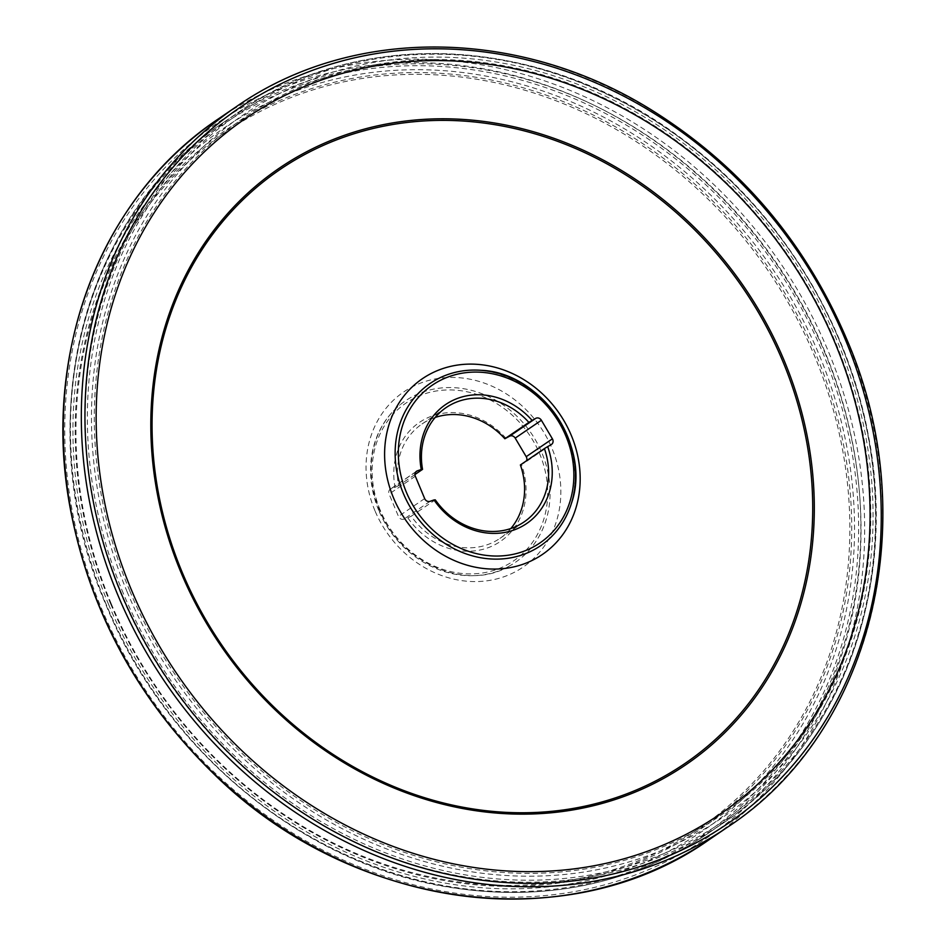 <?xml version="1.0" encoding="UTF-8"?>
<svg xmlns="http://www.w3.org/2000/svg" width="946" height="946" viewBox="0 0 946 946"><rect width="100%" height="100%" fill="white"/><g stroke="black" fill="none" stroke-linecap="round" stroke-linejoin="round"><path stroke-width="0.71" stroke-dasharray="4.73 3.55" d="M505.933 438.27A71.979 63.252 55.7 0 0 428.219 417.529A71.979 63.252 55.7 0 0 395.05 487.308L391.112 488.704A4.434 3.89 55.7 0 0 389.113 494.072L398.467 516.41A4.434 3.89 55.7 0 0 403.859 519.165L407.797 517.781A71.979 63.252 55.7 0 0 492.712 545.807A71.979 63.252 55.7 0 0 521.459 464.462L525.065 462.417A4.434 3.89 55.7 0 0 526.555 460.749M378.755 510.402A97.686 85.85 -124.3 0 1 399.685 405.148A97.686 85.85 -124.3 0 1 531.274 433.315A97.686 85.85 -124.3 0 1 509.291 566.075A97.686 85.85 -124.3 0 1 378.755 510.402M414.951 474.537L398.514 485.736A69.212 60.816 -124.3 0 1 422.034 423.974A69.212 60.816 -124.3 0 1 435.172 417.458M395.05 487.308L398.514 485.736M510.828 528.542A69.212 60.816 -124.3 0 1 499.949 538.38A69.212 60.816 -124.3 0 1 411.262 516.197L435.278 499.843M411.262 516.197L407.797 517.781M521.459 464.462L520.383 464.959M111.309 603.879A421.053 370.028 -124.3 0 1 225.881 131.872A421.053 370.028 -124.3 0 1 768.731 271.585A421.053 370.028 -124.3 0 1 699.922 827.88A421.053 370.028 -124.3 0 1 111.309 603.879M380.15 510.048A95.511 83.934 -124.3 0 1 468.045 391.999A95.511 83.934 -124.3 0 1 531.51 543.714A95.511 83.934 -124.3 0 1 380.15 510.048M110.67 603.926A422.472 371.27 -124.3 0 1 499.476 81.746A422.472 371.27 -124.3 0 1 780.202 752.85A422.472 371.27 -124.3 0 1 110.67 603.926M374.947 510.722A105.976 93.134 -124.3 0 1 472.492 379.724A105.976 93.134 -124.3 0 1 542.909 548.077A105.976 93.134 -124.3 0 1 374.947 510.722M108.648 604.541A425.239 373.705 -124.3 0 1 500.008 78.944A425.239 373.705 -124.3 0 1 782.567 754.435A425.239 373.705 -124.3 0 1 108.648 604.541M106.484 605.038A428.798 376.839 -124.3 0 1 501.12 75.03A428.798 376.839 -124.3 0 1 786.055 756.185A428.798 376.839 -124.3 0 1 106.484 605.038M106.283 604.801A430.182 378.057 -124.3 0 1 223.339 122.554A430.182 378.057 -124.3 0 1 777.967 265.294A430.182 378.057 -124.3 0 1 707.655 833.663A430.182 378.057 -124.3 0 1 106.283 604.801M121.289 594.585A430.182 378.057 -124.3 0 1 238.345 112.338A430.182 378.057 -124.3 0 1 792.973 255.077A430.182 378.057 -124.3 0 1 722.661 823.446A430.182 378.057 -124.3 0 1 121.289 594.585M123.382 593.532A428.798 376.839 -124.3 0 1 518.018 63.524A428.798 376.839 -124.3 0 1 802.953 744.679A428.798 376.839 -124.3 0 1 123.382 593.532M127.178 591.924A425.239 373.705 -124.3 0 1 518.526 66.326A425.239 373.705 -124.3 0 1 801.085 741.818A425.239 373.705 -124.3 0 1 127.178 591.924M129.779 590.907A422.472 371.27 -124.3 0 1 518.585 68.739A422.472 371.27 -124.3 0 1 799.311 739.831A422.472 371.27 -124.3 0 1 129.779 590.907M415.862 471.853L391.112 488.704M415.318 476.216L389.113 494.072M424.659 498.566L398.467 516.41M430.063 501.321L403.859 519.165M551.27 444.573L525.065 462.417M236.571 106.508A436 383.165 -124.3 0 1 846.079 338.467A436 383.165 -124.3 0 1 727.439 827.218M709.429 839.492A436 383.165 55.7 0 0 828.069 350.73A436 383.165 55.7 0 0 218.561 118.77M824.664 352.29A433.233 380.73 -124.3 0 1 425.96 887.762A433.233 380.73 -124.3 0 1 138.081 199.571A433.233 380.73 -124.3 0 1 824.664 352.29M223.339 122.554C79.807 216.196 28.534 427.616 106.035 605.05C165.006 749.681 301.384 862.74 445.838 886.698C542.886 902.709 630.166 885.03 707.655 833.663L722.661 823.446C839.315 746.004 898.156 590.552 868.818 437.892C848.243 322.066 779.315 211.076 684.053 140.375C548.621 36.397 363.11 24.631 238.345 112.338L223.339 122.554M444.348 375.846C483.489 358.652 538.191 381.132 561.475 425.144C572.153 444.774 576.563 465.03 574.695 485.901C572.626 505.519 565.353 521.956 552.913 535.235M509.291 566.075C466.981 591.723 400.075 563.497 379.334 509.74C372.216 492.44 369.709 475.069 371.825 457.639C374.853 435.775 384.147 418.274 399.685 405.148M446.051 407.62L422.034 423.974M416.524 471.262L390.32 489.106M523.966 522.015L499.949 538.38M551.506 444.419L525.302 462.275M246.078 118.12L225.881 131.872M720.119 814.128L699.922 827.88"/><path stroke-width="1.42" d="M551.27 444.573L547.663 446.618A71.979 63.252 -124.3 0 1 518.905 527.963A71.979 63.252 -124.3 0 1 433.989 499.937L430.063 501.321A4.434 3.89 -124.3 0 1 424.659 498.566L415.318 476.216A4.434 3.89 -124.3 0 1 417.316 470.86L421.254 469.464A71.979 63.252 -124.3 0 1 454.423 399.673A71.979 63.252 -124.3 0 1 532.137 420.426L535.743 418.369A4.434 3.89 -124.3 0 1 541.384 420.261L552.405 438.838A4.434 3.89 -124.3 0 1 551.27 444.573M526.555 460.749A4.434 3.89 55.7 0 0 526.201 456.682L515.192 438.104A4.434 3.89 55.7 0 0 509.539 436.224L504.857 438.755A69.212 60.816 -124.3 0 0 435.172 417.458M181.124 572.803A360.982 317.241 -124.3 0 1 513.335 126.634A360.982 317.241 -124.3 0 1 753.205 700.052A360.982 317.241 -124.3 0 1 181.124 572.803M182.259 572.46A359.433 315.869 -124.3 0 1 513.039 128.195A359.433 315.869 -124.3 0 1 751.881 699.153A359.433 315.869 -124.3 0 1 182.259 572.46M403.374 493.505A98.148 86.252 -124.3 0 1 444.348 375.846A98.148 86.252 -124.3 0 1 481.053 370.312A98.148 86.252 -124.3 0 1 571.514 503.118A98.148 86.252 -124.3 0 1 552.913 535.235A98.148 86.252 -124.3 0 1 403.374 493.505M532.137 420.426L528.873 422.401A69.212 60.816 55.7 0 0 446.051 407.62A69.212 60.816 55.7 0 0 422.543 469.37L414.951 474.537M528.873 422.401L504.857 438.755M422.543 469.37L421.254 469.464M433.989 499.937L435.278 499.843A69.212 60.816 55.7 0 0 523.966 522.015A69.212 60.816 55.7 0 0 544.399 448.593L520.383 464.959A69.212 60.816 -124.3 0 1 510.828 528.542M544.399 448.593L547.663 446.618M131.506 590.127A421.053 370.028 -124.3 0 1 246.078 118.12A421.053 370.028 -124.3 0 1 788.929 257.82A421.053 370.028 -124.3 0 1 720.119 814.128A421.053 370.028 -124.3 0 1 131.506 590.127M406.354 492.204A95.511 83.934 -124.3 0 1 494.25 374.155A95.511 83.934 -124.3 0 1 557.702 525.87A95.511 83.934 -124.3 0 1 406.354 492.204M393.536 497.939A106.413 93.512 -124.3 0 1 491.459 366.421A106.413 93.512 -124.3 0 1 562.172 535.448A106.413 93.512 -124.3 0 1 393.536 497.939M417.316 470.86L415.862 471.853M552.405 438.838L526.201 456.682M541.384 420.261L515.192 438.104M535.743 418.369L509.539 436.224M121.336 593.71A433.233 380.73 55.7 0 0 807.919 746.429A433.233 380.73 55.7 0 0 520.04 58.226A433.233 380.73 55.7 0 0 121.336 593.71M117.931 595.27A436 383.165 -124.3 0 1 236.571 106.508L218.561 118.77A436 383.165 55.7 0 0 147.304 694.825A436 383.165 55.7 0 0 709.429 839.492L727.439 827.218A436 383.165 -124.3 0 1 117.931 595.27M481.053 370.312C541.171 372.452 591.522 446.382 571.514 503.118M236.571 106.508C352.267 25.719 519.508 27.375 652.243 110.446C740.718 165.869 805.696 242.483 847.19 340.288C924.549 519.732 872.283 732.701 727.439 827.218M218.561 118.77C101.009 196.839 41.305 353.071 69.992 506.997C89.161 609.626 136.662 698.16 212.472 772.586C351.108 910.288 568.416 939.65 709.429 839.492"/></g></svg>
